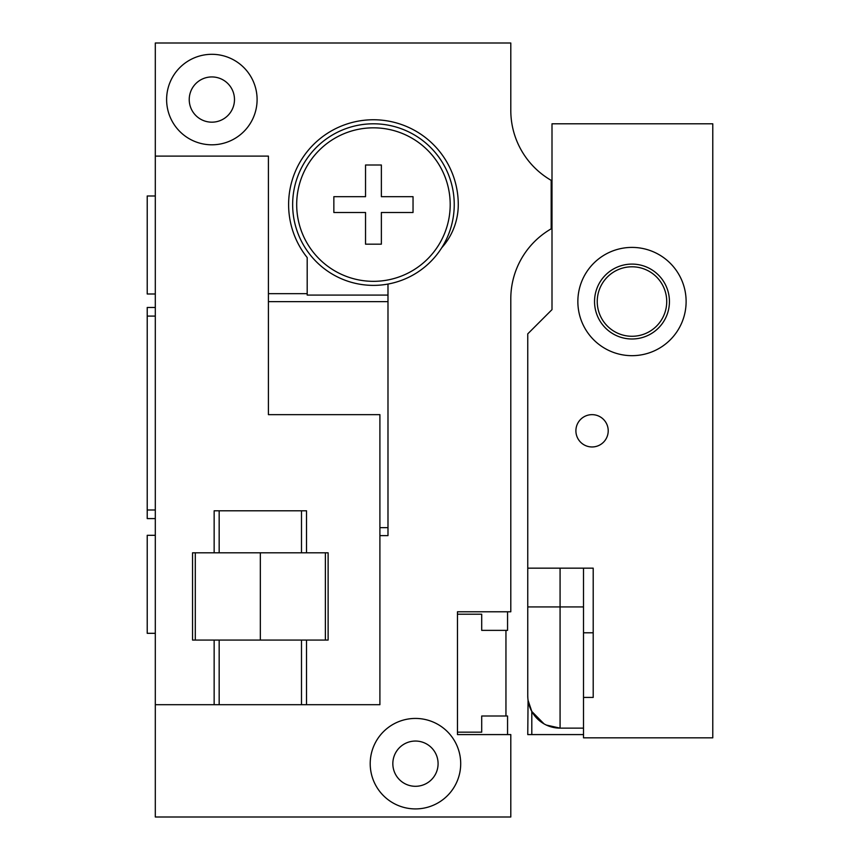 <?xml version="1.0" encoding="UTF-8"?>
<svg xmlns="http://www.w3.org/2000/svg" width="860" height="860" viewBox="0 0 860 860"><rect width="100%" height="100%" fill="white"/><g stroke="black" fill="none" stroke-linecap="round" stroke-linejoin="round"><path stroke-width="1.29" d="M510.797 110.381L510.797 43L155.305 43L155.305 817L510.797 817L510.797 734.591L457.466 734.591L457.466 611.783L510.797 611.783L510.797 298.796A80.797 80.797 0 0 1 551.185 228.825L551.185 180.353A80.797 80.797 0 0 1 510.797 110.381A80.797 80.797 0 0 0 514.667 135.106M155.305 307.471L147.221 307.471L147.221 509.991L155.305 509.991M147.221 509.991L147.221 518.591L155.305 518.591M147.221 316.082L155.305 316.082M387.989 284.058L387.989 535.63L379.905 535.63M373.444 285.38A80.797 80.797 0 0 0 454.241 204.583A80.797 80.797 0 0 0 373.444 123.797A80.797 80.797 0 0 0 292.647 204.583A80.797 80.797 0 0 0 373.444 285.38M387.989 295.077L307.192 295.077L307.192 257.57A84.828 84.828 0 0 1 345.365 124.539A84.828 84.828 0 0 1 458.272 204.583A64.64 64.64 0 0 1 441.717 247.787M268.417 293.668L307.192 293.668M257.097 99.556A45.247 45.247 0 0 0 211.861 54.309A45.247 45.247 0 0 0 166.614 99.556A45.247 45.247 0 0 0 211.861 144.802A45.247 45.247 0 0 0 257.097 99.556M234.479 99.556A22.618 22.618 0 0 1 211.861 122.174A22.618 22.618 0 0 1 189.232 99.556A22.618 22.618 0 0 1 211.861 76.938A22.618 22.618 0 0 1 234.479 99.556M460.702 763.68A45.247 45.247 0 0 0 415.455 718.433A45.247 45.247 0 0 0 370.208 763.68A45.247 45.247 0 0 0 415.455 808.916A45.247 45.247 0 0 0 460.702 763.68M438.084 763.68A22.618 22.618 0 0 1 415.455 786.298A22.618 22.618 0 0 1 392.837 763.68A22.618 22.618 0 0 1 415.455 741.051A22.618 22.618 0 0 1 438.084 763.68M514.667 274.071A80.797 80.797 0 0 0 510.797 298.796M457.466 614.212L481.707 614.212L481.707 630.369L507.561 630.369L507.561 611.783M507.561 734.591L507.561 716.004L481.707 716.004L481.707 732.172L457.466 732.172M505.949 630.369L505.949 716.004M155.305 704.695L214.151 704.695L214.151 640.066L192.543 640.066L192.543 552.808L214.151 552.808L214.151 510.797L306.515 510.797L306.515 552.808L328.122 552.808L328.122 640.066L214.151 640.066M155.305 156.111L268.417 156.111L268.417 414.649L379.905 414.649L379.905 704.695L214.151 704.695M306.515 704.695L306.515 640.066M306.515 552.808L214.151 552.808M195.295 552.808L195.295 640.066M325.37 552.808L325.37 640.066M260.333 552.808L260.333 640.066M373.444 281.338A76.755 76.755 0 0 1 296.689 204.583A76.755 76.755 0 0 1 373.444 127.828A76.755 76.755 0 0 1 450.199 204.583A76.755 76.755 0 0 1 373.444 281.338M155.305 633.315L147.221 633.315L147.221 535.307L155.305 535.307M155.305 195.983L147.221 195.983L147.221 293.991L155.305 293.991M527.868 698.503L527.76 695.815A32.314 32.314 0 0 0 560.075 728.13L560.075 606.934L527.76 606.934L527.76 695.815L527.76 333.852L552.002 309.621L552.002 123.797L712.779 123.797L712.779 737.826L583.51 737.826L583.51 697.428L593.207 697.428L583.51 697.428L583.51 632.788L593.207 632.788M583.51 632.788L583.51 568.159L593.207 568.159L593.207 697.428M527.76 568.159L593.207 568.159M530.212 708.156L529.222 705.437M583.51 734.591L527.76 734.591L531.803 734.591L531.803 711.457L528.083 700.352M546.315 725.055L560.075 728.13L583.51 728.13M527.76 734.591L528.072 700.298M531.803 711.457L544.014 723.851M552.002 228.825L551.185 228.825M552.002 180.353L551.185 180.353M592.056 446.963A16.157 16.157 0 0 0 608.213 430.806A16.157 16.157 0 0 0 592.056 414.649A16.157 16.157 0 0 0 575.899 430.806A16.157 16.157 0 0 0 592.056 446.963M686.119 301.537A54.126 54.126 0 0 0 631.982 247.411A54.126 54.126 0 0 0 577.855 301.537A54.126 54.126 0 0 0 631.982 355.675A54.126 54.126 0 0 0 686.119 301.537M666.726 301.537A34.744 34.744 0 0 1 631.982 336.281A34.744 34.744 0 0 1 597.238 301.537A34.744 34.744 0 0 1 631.982 266.793A34.744 34.744 0 0 1 666.726 301.537M381.367 244.175L365.532 244.175L365.532 212.506L333.852 212.506L333.852 196.671L365.532 196.671L365.532 165.002L381.367 165.002L381.367 196.671L413.036 196.671L413.036 212.506L381.367 212.506L381.367 244.175M387.989 301.645L268.417 301.645M387.989 527.653L379.905 527.653M301.494 704.695L301.494 640.066M301.494 552.808L301.494 510.797M219.171 704.695L219.171 640.066M219.171 552.808L219.171 510.797M583.51 606.934L560.075 606.934L560.075 568.159M551.185 207.679L552.002 207.679M551.185 201.498L552.002 201.498M669.435 301.537A37.442 37.442 0 0 1 631.982 338.99A37.442 37.442 0 0 1 594.539 301.537A37.442 37.442 0 0 1 631.982 264.095A37.442 37.442 0 0 1 669.435 301.537"/></g></svg>
